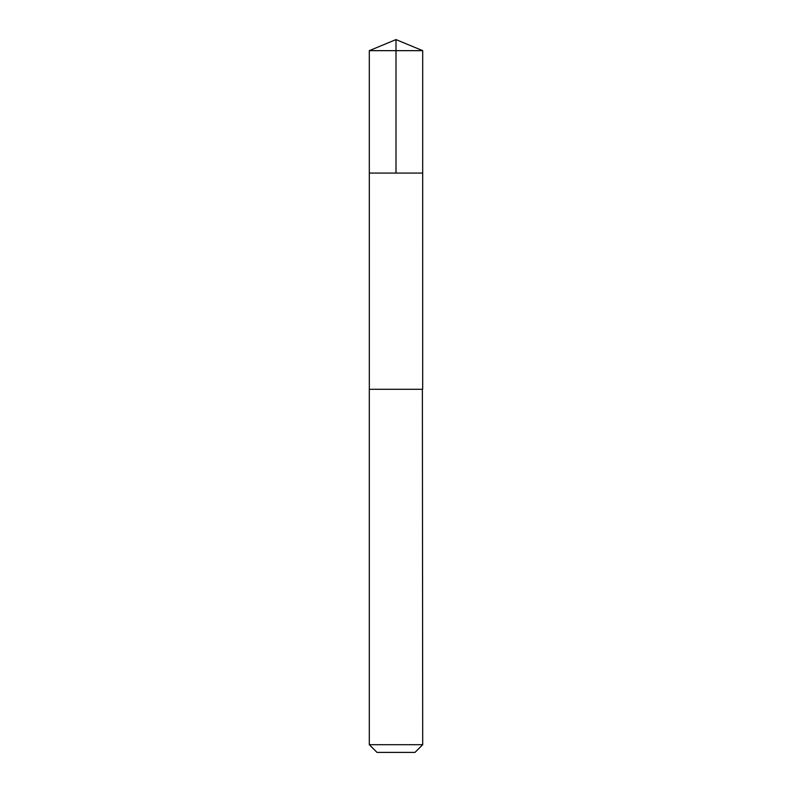 <?xml version="1.0" encoding="UTF-8"?>
<svg xmlns="http://www.w3.org/2000/svg" width="792" height="792" viewBox="0 0 792 792"><rect width="100%" height="100%" fill="white"/><g stroke="black" fill="none" stroke-linecap="round" stroke-linejoin="round"><path stroke-width="1.19" d="M369.31 173.082L422.69 173.082L422.7 50.658L369.3 50.658L369.31 173.082L422.69 173.082L422.68 389.278L369.32 389.278L369.31 173.082M422.383 389.278L369.3 389.278L369.3 744.698L422.7 744.698L422.383 389.278M422.7 744.698L414.988 752.4L377.012 752.4L369.3 744.698M369.3 50.658L396 39.6L396 173.082M396 39.6L422.7 50.658"/></g></svg>

